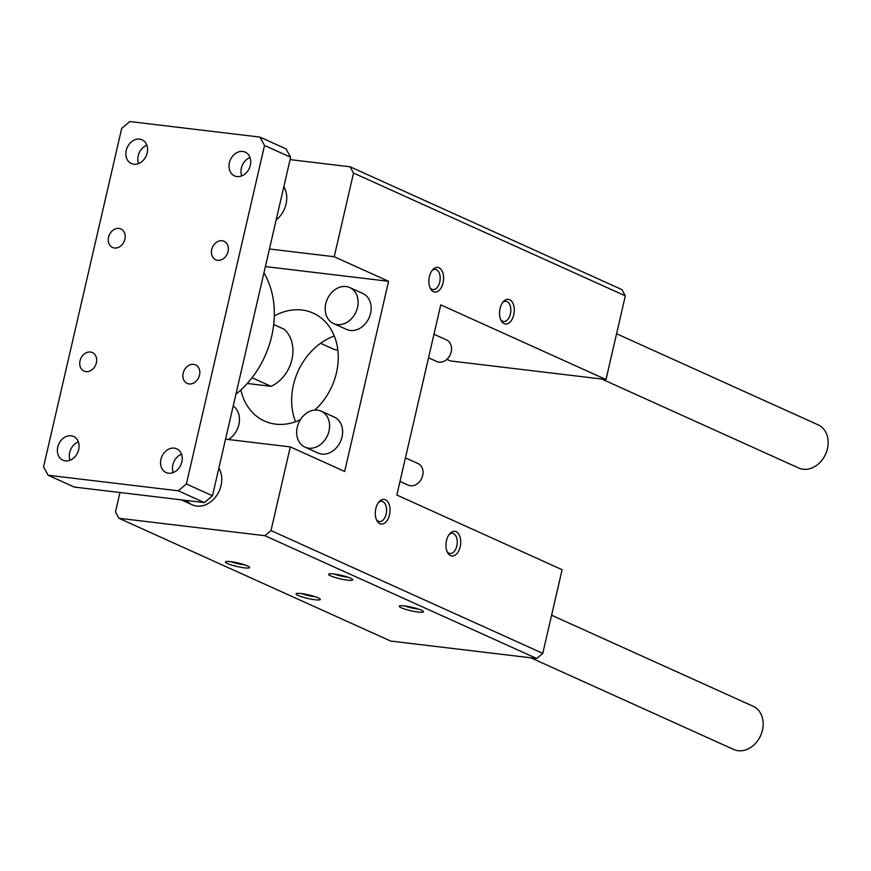 <?xml version="1.0" encoding="UTF-8"?>
<svg xmlns="http://www.w3.org/2000/svg" width="871" height="871" viewBox="0 0 871 871"><rect width="100%" height="100%" fill="white"/><g stroke="black" fill="none" stroke-linecap="round" stroke-linejoin="round"><path stroke-width="1.31" d="M320.55 343.294L333.647 349.206A11.835 9.429 -65.7 0 0 335.879 349.826A11.835 9.429 -65.7 0 0 337.806 349.826M428.543 357.796L436.807 361.53A11.835 9.429 -65.7 0 0 439.049 362.151A11.835 9.429 -65.7 0 0 450.808 353.267A11.835 9.429 -65.7 0 0 446.551 339.951L433.976 334.268M400.007 481.402L408.27 485.136A11.835 9.429 -65.7 0 0 410.502 485.757A11.835 9.429 -65.7 0 0 422.272 476.883A11.835 9.429 -65.7 0 0 418.015 463.557L405.44 457.874M233.21 405.94A19.728 15.722 114.3 0 1 239.242 422.707A19.728 15.722 114.3 0 1 228.344 439.496M337.262 324.567A19.728 15.722 114.3 0 1 333.528 323.533A19.728 15.722 114.3 0 1 327.333 299.08A19.728 15.722 114.3 0 1 349.783 287.572A19.728 15.722 114.3 0 1 356.87 309.76A19.728 15.722 114.3 0 1 337.262 324.567M349.783 287.572L362.826 293.462A19.728 15.722 114.3 0 1 369.914 315.661A19.728 15.722 114.3 0 1 350.316 330.457A19.728 15.722 114.3 0 1 346.582 329.423L333.528 323.533M308.726 448.173A19.728 15.722 114.3 0 1 304.992 447.139A19.728 15.722 114.3 0 1 298.797 422.685A19.728 15.722 114.3 0 1 321.247 411.177A19.728 15.722 114.3 0 1 328.334 433.377A19.728 15.722 114.3 0 1 308.726 448.173M321.247 411.177L334.29 417.067A19.728 15.722 114.3 0 1 341.378 439.267A19.728 15.722 114.3 0 1 321.78 454.074A19.728 15.722 114.3 0 1 318.046 453.04L304.992 447.139M379.908 523.711A12.434 7.295 -83.2 0 1 376.98 520.782A12.434 7.295 -83.2 0 1 379.266 501.598A12.434 7.295 -83.2 0 1 390.056 509.535A12.434 7.295 -83.2 0 1 379.908 523.711M376.457 519.715A10.158 5.955 96.8 0 0 378.319 521.272A10.158 5.955 96.8 0 0 379.375 521.577A10.158 5.955 96.8 0 0 386.495 512.192A10.158 5.955 96.8 0 0 381.781 501.391A10.158 5.955 96.8 0 0 378.515 502.502M433.475 291.709A12.434 7.295 -83.2 0 1 430.535 288.78A12.434 7.295 -83.2 0 1 432.833 269.596A12.434 7.295 -83.2 0 1 443.611 277.522A12.434 7.295 -83.2 0 1 433.475 291.709M430.024 287.713A10.158 5.955 96.8 0 0 431.874 289.27A10.158 5.955 96.8 0 0 432.931 289.564A10.158 5.955 96.8 0 0 440.051 280.19A10.158 5.955 96.8 0 0 435.348 269.389A10.158 5.955 96.8 0 0 432.081 270.5M504.135 323.642A12.434 7.295 -83.2 0 1 501.206 320.702A12.434 7.295 -83.2 0 1 503.492 301.518A12.434 7.295 -83.2 0 1 514.282 309.455A12.434 7.295 -83.2 0 1 504.135 323.642M500.683 319.646A10.158 5.955 96.8 0 0 502.545 321.203A10.158 5.955 96.8 0 0 503.601 321.497A10.158 5.955 96.8 0 0 510.722 312.112A10.158 5.955 96.8 0 0 506.007 301.312A10.158 5.955 96.8 0 0 502.741 302.433M450.579 555.644A12.434 7.295 -83.2 0 1 447.64 552.715A12.434 7.295 -83.2 0 1 449.937 533.52A12.434 7.295 -83.2 0 1 460.715 541.457A12.434 7.295 -83.2 0 1 450.579 555.644M447.128 551.648A10.158 5.955 96.8 0 0 448.979 553.205A10.158 5.955 96.8 0 0 450.035 553.499A10.158 5.955 96.8 0 0 457.155 544.114A10.158 5.955 96.8 0 0 452.452 533.324A10.158 5.955 96.8 0 0 449.186 534.435M230.673 561.643A12.434 1.829 13 0 1 249.585 567.282A12.434 1.829 13 0 1 237.108 566.531A12.434 1.829 13 0 1 225.567 561.741A12.434 1.829 13 0 1 230.673 561.643M230.978 561.686A10.158 1.492 -167 0 0 244.751 564.865M333.833 573.967A12.434 1.829 13 0 1 352.744 579.607A12.434 1.829 13 0 1 340.267 578.845A12.434 1.829 13 0 1 328.726 574.065A12.434 1.829 13 0 1 333.833 573.967M334.137 574.011A10.158 1.492 -167 0 0 347.91 577.19M404.503 605.9A12.434 1.829 13 0 1 423.415 611.54A12.434 1.829 13 0 1 410.938 610.778A12.434 1.829 13 0 1 399.397 605.987A12.434 1.829 13 0 1 404.503 605.9M404.808 605.933A10.158 1.492 -167 0 0 418.57 609.112M301.344 593.576A12.434 1.829 13 0 1 320.256 599.215A12.434 1.829 13 0 1 307.779 598.453A12.434 1.829 13 0 1 296.227 593.663A12.434 1.829 13 0 1 301.344 593.576M301.638 593.608A10.158 1.492 -167 0 0 315.411 596.787M269.444 248.997L334.214 256.738L388.575 281.289L265.383 266.58M388.575 281.289L344.666 471.461L290.315 446.899L225.545 439.169M314.758 410.099A59.195 47.154 -65.7 0 0 313.222 313.146A59.195 47.154 -65.7 0 0 302.03 310.032A59.195 47.154 -65.7 0 0 274.3 315.955M240.864 389.958A59.195 47.154 -65.7 0 0 264.479 421.031A59.195 47.154 -65.7 0 0 300.353 419.768M119.958 492.507L115.462 511.996L118.902 518.267L264.915 535.709L270.99 530.57L290.315 446.899M218.861 468.13A23.68 18.857 114.3 0 1 216.215 496.165A23.68 18.857 114.3 0 1 192.262 504.832A23.68 18.857 114.3 0 1 186.634 500.477M334.214 256.738L353.528 173.057L350.088 166.786L290.087 159.622M283.837 186.677A23.68 18.857 114.3 0 1 276.129 220.036M270.99 530.57L542.785 653.37L562.111 569.699L396.849 495.044L440.759 304.872L606.009 379.538L625.324 295.857L621.883 289.586L350.088 166.786M353.528 173.057L625.324 295.857M606.009 379.538L450.481 360.953L446.877 359.331M295.585 421.738A59.195 47.154 114.3 0 1 334.312 336.021M118.902 518.267L390.698 641.067L536.71 658.509L542.785 653.37M264.915 535.709L536.71 658.509M551.593 615.22L753.175 706.294A23.68 18.857 114.3 0 1 760.612 735.636A23.68 18.857 114.3 0 1 733.676 749.452L530.853 657.812M616.581 333.767L818.152 424.841A23.68 18.857 114.3 0 1 825.588 454.194A23.68 18.857 114.3 0 1 798.653 467.999L601.709 379.016M252.024 377.731L271.044 386.321L247.233 383.48M271.044 386.321A33.544 26.718 -65.7 0 0 291.916 359.505A33.544 26.718 -65.7 0 0 284.218 329.271L273.712 324.524M235.91 394.247A86.817 69.157 -65.7 0 0 263.946 272.819M173.209 472.561A13.021 10.376 114.3 0 1 181.516 454.183M168.484 473.225A13.021 10.376 114.3 0 1 166.013 472.539A13.021 10.376 114.3 0 1 161.93 456.404A13.021 10.376 114.3 0 1 176.737 448.805A13.021 10.376 114.3 0 1 181.418 463.448A13.021 10.376 114.3 0 1 168.484 473.225M138.533 163.585A13.021 10.376 114.3 0 1 146.84 145.196M133.807 164.238A13.021 10.376 114.3 0 1 131.347 163.552A13.021 10.376 114.3 0 1 127.253 147.417A13.021 10.376 114.3 0 1 142.071 139.817A13.021 10.376 114.3 0 1 146.753 154.472A13.021 10.376 114.3 0 1 133.807 164.238M241.692 175.898A13.021 10.376 114.3 0 1 249.999 157.52M236.966 176.563A13.021 10.376 114.3 0 1 234.506 175.877A13.021 10.376 114.3 0 1 230.412 159.741A13.021 10.376 114.3 0 1 245.23 152.142A13.021 10.376 114.3 0 1 249.912 166.797A13.021 10.376 114.3 0 1 236.966 176.563M70.039 460.236A13.021 10.376 114.3 0 1 78.346 441.858M65.325 460.901A13.021 10.376 114.3 0 1 62.854 460.215A13.021 10.376 114.3 0 1 58.76 444.079A13.021 10.376 114.3 0 1 73.578 436.48A13.021 10.376 114.3 0 1 78.259 451.134A13.021 10.376 114.3 0 1 65.325 460.901M90.453 352.026A10.158 8.089 114.3 0 1 92.38 352.559A10.158 8.089 114.3 0 1 95.57 365.156A10.158 8.089 114.3 0 1 84.008 371.079A10.158 8.089 114.3 0 1 80.361 359.647A10.158 8.089 114.3 0 1 90.453 352.026M193.612 364.35A10.158 8.089 114.3 0 1 195.54 364.884A10.158 8.089 114.3 0 1 198.73 377.481A10.158 8.089 114.3 0 1 187.167 383.403A10.158 8.089 114.3 0 1 183.52 371.971A10.158 8.089 114.3 0 1 193.612 364.35M222.149 240.744A10.158 8.089 114.3 0 1 224.076 241.278A10.158 8.089 114.3 0 1 227.266 253.864A10.158 8.089 114.3 0 1 215.703 259.798A10.158 8.089 114.3 0 1 212.056 248.366A10.158 8.089 114.3 0 1 222.149 240.744M118.989 228.42A10.158 8.089 114.3 0 1 120.917 228.953A10.158 8.089 114.3 0 1 124.107 241.55A10.158 8.089 114.3 0 1 112.544 247.473A10.158 8.089 114.3 0 1 108.897 236.041A10.158 8.089 114.3 0 1 118.989 228.42M121.7 128.396L43.55 466.9L48.145 475.261L74.231 487.052L204.38 502.6L212.48 495.751L290.631 157.248L286.036 148.887L259.939 137.095L129.801 121.548L121.7 128.396M48.145 475.261L178.283 490.809L204.38 502.6M178.283 490.809L186.383 483.96L212.48 495.751M186.383 483.96L264.534 145.457L290.631 157.248M264.534 145.457L259.939 137.095M181.179 499.823L192.262 504.832"/></g></svg>
